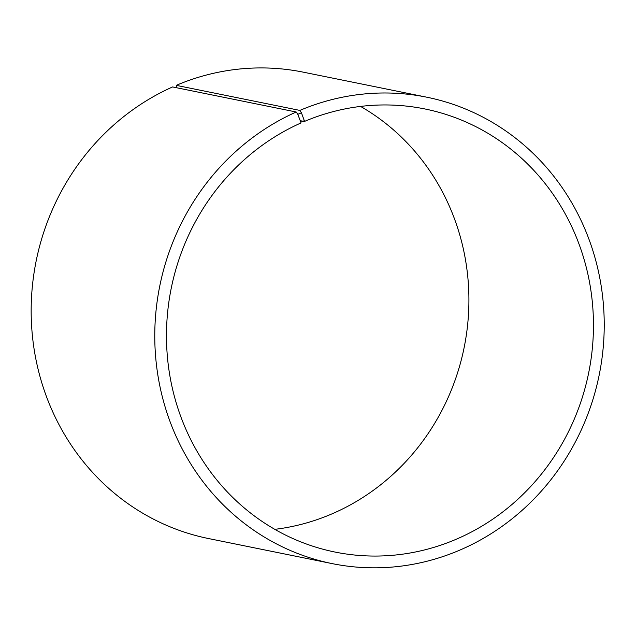 <?xml version="1.0" encoding="UTF-8"?>
<svg xmlns="http://www.w3.org/2000/svg" width="636" height="636" viewBox="0 0 636 636"><rect width="100%" height="100%" fill="white"/><g stroke="black" fill="none" stroke-linecap="round" stroke-linejoin="round"><path stroke-width="0.95" d="M274.824 529.343A226.058 212.965 101.5 0 0 464.137 347.574A226.058 212.965 101.5 0 0 360.564 106.419M300.232 120.681L304.31 121.5L304.302 120.689L301.432 112.763L299.858 110.41L176.251 85.351L176.379 87.712M304.302 120.689L300.812 122.207L300.836 123.018A226.058 212.965 101.5 0 0 167.22 354.626A226.058 212.965 101.5 0 0 335.053 552.064A226.058 212.965 101.5 0 0 588.682 372.815A226.058 212.965 101.5 0 0 424.88 108.955A226.058 212.965 101.5 0 0 304.31 121.5M300.812 122.207L297.815 114.345L301.432 112.763M297.815 114.345L296.201 112A237.959 224.174 101.5 0 0 155.558 355.794A237.959 224.174 101.5 0 0 332.223 563.623A237.959 224.174 101.5 0 0 599.199 374.954A237.959 224.174 101.5 0 0 426.772 97.197A237.959 224.174 101.5 0 0 299.858 110.41M296.201 112L172.595 86.941A237.959 224.174 101.5 0 0 31.951 330.736A237.959 224.174 101.5 0 0 208.616 538.565L332.223 563.623M426.772 97.197L303.165 72.138A237.959 224.174 101.5 0 0 176.251 85.351"/></g></svg>
